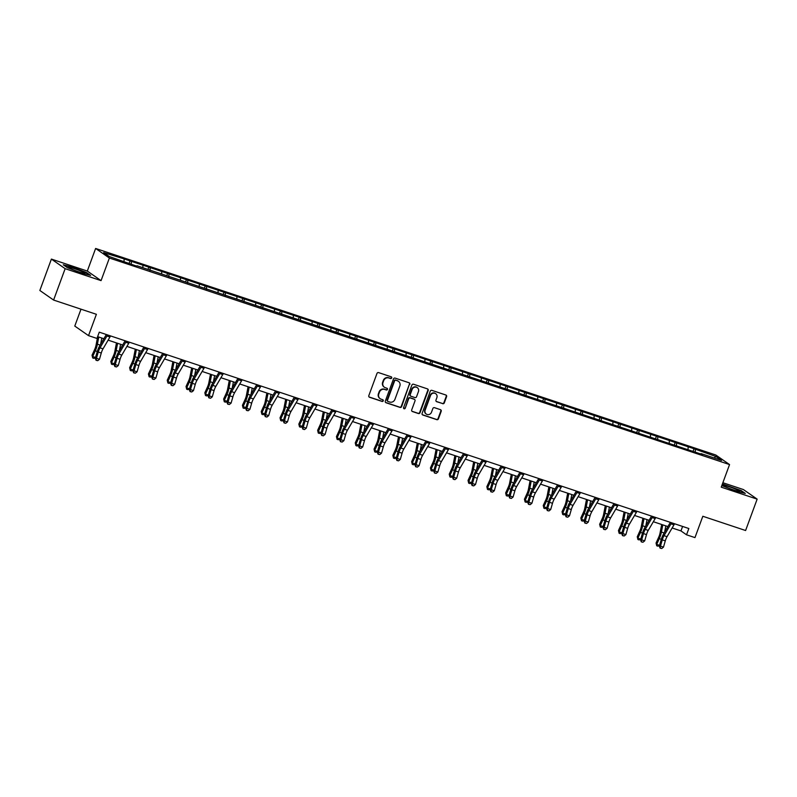<?xml version="1.0" encoding="UTF-8"?>
<svg xmlns="http://www.w3.org/2000/svg" width="797" height="797" viewBox="0 0 797 797"><rect width="100%" height="100%" fill="white"/><g stroke="black" fill="none" stroke-linecap="round" stroke-linejoin="round"><path stroke-width="1.2" d="M391.696 377.937A0.927 0.867 124.8 0 0 391.188 376.802L378.615 372.617A1.315 1.245 124.8 0 0 376.981 373.454L368.822 395.631A1.315 1.245 124.8 0 0 369.549 397.265L382.122 401.449A0.927 0.867 124.8 0 0 382.958 399.825A0.927 0.867 124.8 0 0 382.749 399.725L381.125 399.177A4.214 3.975 124.8 0 1 378.794 393.977L379.472 392.124A4.214 3.975 124.8 0 1 384.702 389.444L386.336 389.992A0.927 0.867 124.8 0 0 387.183 388.368A0.927 0.867 124.8 0 0 386.963 388.259L385.34 387.721A4.214 3.975 124.8 0 1 383.008 382.52L383.686 380.667A4.214 3.975 124.8 0 1 388.926 377.987L390.55 378.525A0.927 0.867 124.8 0 0 391.696 377.937M384.204 387.103A4.214 3.975 124.8 0 1 382.64 382.261L383.317 380.408A4.214 3.975 124.8 0 1 388.547 377.728L390.181 378.266A0.927 0.867 124.8 0 0 391.188 376.802M369.071 396.966A1.315 1.245 124.8 0 0 369.18 397.006L381.743 401.19A0.927 0.867 124.8 0 0 382.759 399.725M379.98 398.56A4.214 3.975 124.8 0 1 378.416 393.718L379.103 391.865A4.214 3.975 124.8 0 1 384.333 389.185L385.957 389.733A0.927 0.867 124.8 0 0 386.973 388.269M442.674 403.7A1.315 1.245 124.8 0 0 444.308 402.864L446.599 396.637A1.315 1.245 124.8 0 0 445.862 395.013L431.904 390.361A1.315 1.245 124.8 0 0 430.27 391.207L422.111 413.384A1.315 1.245 124.8 0 0 422.838 415.008L436.796 419.66A1.315 1.245 124.8 0 0 438.44 418.823L441.199 411.302A1.315 1.245 124.8 0 0 440.472 409.678L434.495 407.685A1.315 1.245 124.8 0 0 432.861 408.522L431.486 412.248A3.527 3.318 124.8 0 1 426.315 414.091A3.527 3.318 124.8 0 1 425.16 410.146L430.529 395.541A3.527 3.318 124.8 0 1 435.71 393.698A3.527 3.318 124.8 0 1 436.866 397.653L435.969 400.084A1.315 1.245 124.8 0 0 436.696 401.708L442.295 403.441A1.315 1.245 124.8 0 0 443.939 402.605L446.22 396.378A1.315 1.245 124.8 0 0 445.971 395.053M65.145 268.669L101.06 280.624L87.311 271.06L51.397 259.095L65.145 268.669L53.598 300.051L96.387 314.297L88.527 335.637L96.965 338.446L99.276 332.17L688.837 528.521L686.536 534.797L694.964 537.606L702.824 516.267L745.603 530.513L757.15 499.131L743.402 489.557L722.869 482.723M101.06 280.624L109.378 258.029L729.554 464.571L721.235 487.166L757.15 499.131M409.807 384.383A1.315 1.245 124.8 0 0 409.08 382.759L395.113 378.117A1.315 1.245 124.8 0 0 393.479 378.954L385.32 401.13A1.315 1.245 124.8 0 0 386.047 402.754L400.004 407.406A1.315 1.245 124.8 0 0 401.648 406.57L409.439 384.124A1.315 1.245 124.8 0 0 409.18 382.799M413.513 384.234L427.471 388.886A1.315 1.245 124.8 0 1 428.198 390.51L420.039 412.697A1.315 1.245 124.8 0 1 418.405 413.533L412.428 411.541A1.315 1.245 124.8 0 1 411.7 409.917L415.008 400.921A1.315 1.245 124.8 0 0 414.281 399.297L410.316 397.972A1.315 1.245 124.8 0 0 408.682 398.809L405.235 408.174A0.927 0.867 124.8 0 1 403.88 408.662A0.927 0.867 124.8 0 1 403.581 407.626L411.88 385.081A1.315 1.245 124.8 0 1 413.513 384.234M53.598 300.051L39.85 290.477L51.397 259.095M109.378 258.029L95.62 248.465L715.796 455.007L729.554 464.571M693.201 450.992L694.028 448.731L122.788 258.487L103.65 252.609L109.299 256.534L136.695 266.148M694.028 448.731L715.875 456.502L721.524 460.427L701.031 453.603L702.386 454.549L137.024 265.77M688.03 449.279L688.16 447.266M676.434 445.902L676.583 443.411M669.231 443.012L669.35 441M657.635 439.645L657.784 437.154M650.432 436.756L650.551 434.744M638.835 433.379L638.985 430.888M631.632 430.49L631.752 428.477M620.036 427.122L620.186 424.632M612.833 424.233L612.953 422.221M601.237 420.856L601.386 418.365M594.034 417.967L594.154 415.964M582.438 414.599L582.587 412.109M575.235 411.71L575.354 409.698M563.638 408.333L563.778 405.842M556.436 405.444L556.555 403.441M544.829 402.077L544.979 399.586M537.626 399.187L537.756 397.175M526.03 395.81L526.179 393.32M518.827 392.921L518.947 390.919M507.231 389.554L507.38 387.063M500.028 386.665L500.147 384.652M488.431 383.287L488.581 380.797M481.229 380.398L481.348 378.396M469.632 377.031L469.782 374.54M462.429 374.142L462.549 372.129M450.833 370.774L450.982 368.274M443.63 367.875L443.75 365.873M432.034 364.508L432.183 362.017M424.831 361.619L424.95 359.606M413.235 358.252L413.374 355.751M406.032 355.352L406.151 353.35M394.425 351.985L394.575 349.494M387.222 349.096L387.342 347.084M375.626 345.729L375.776 343.228M368.423 342.83L368.543 340.827M356.827 339.462L356.976 336.972M349.624 336.573L349.744 334.561M338.028 333.206L338.177 330.705M330.825 330.307L330.944 328.304M319.228 326.939L319.378 324.449M312.025 324.05L312.145 322.038M300.429 320.683L300.579 318.182M293.226 317.784L293.346 315.781M281.63 314.416L281.779 311.926M274.427 311.527L274.547 309.515M262.831 308.16L262.97 305.669M255.628 305.271L255.747 303.258M244.021 301.894L244.171 299.403M236.819 299.005L236.938 296.992M225.222 295.637L225.372 293.147M218.019 292.748L218.139 290.736M206.423 289.371L206.572 286.88M199.22 286.482L199.34 284.469M187.624 283.114L187.773 280.624M180.421 280.225L180.54 278.213M168.825 276.848L168.974 274.357M161.622 273.959L161.741 271.946M150.025 270.591L150.175 268.101M142.822 267.702L142.942 265.69M131.226 264.325L131.375 261.834M124.023 261.436L124.143 259.423M80.995 309.176L74.779 326.073L88.527 335.637M87.311 271.06L95.62 248.465M672.14 527.983L680.957 530.912L686.536 534.797M97.632 336.643L103.879 338.725M108.123 340.14L122.678 344.981M126.922 346.396L141.477 351.248M145.721 352.663L160.277 357.504M164.521 358.919L179.076 363.771M183.32 365.185L197.875 370.027M202.129 371.442L216.674 376.294M220.928 377.708L235.474 382.55M239.728 383.965L254.283 388.816M258.527 390.231L273.082 395.073M277.326 396.488L291.881 401.339M296.125 402.754L310.681 407.596M314.925 409.01L329.48 413.862M333.724 415.277L348.279 420.119M352.533 421.533L367.078 426.385M371.332 427.8L385.878 432.641M390.132 434.056L404.687 438.908M408.931 440.323L423.486 445.164M427.73 446.579L442.285 451.431M446.529 452.845L461.084 457.687M465.328 459.102L479.884 463.954M484.128 465.368L498.683 470.21M502.937 471.625L517.482 476.476M521.736 477.891L536.281 482.733M540.535 484.148L555.091 488.999M559.335 490.414L573.89 495.256M578.134 496.67L592.689 501.522M596.933 502.937L611.488 507.779M615.732 509.193L630.288 514.045M634.532 515.46L649.087 520.302M653.341 521.716L667.886 526.558M714.152 457.976L715.875 456.502M695.233 452.168L695.382 449.677M682.601 526.438L680.957 530.912M129.184 263.159L130.011 260.888M147.983 269.416L148.82 267.154M166.782 275.682L167.619 273.411M185.581 281.939L186.418 279.677M204.381 288.205L205.218 285.934M223.18 294.462L224.017 292.2M241.989 300.728L242.816 298.457M260.788 306.984L261.615 304.723M279.588 313.251L280.414 310.979M298.387 319.507L299.224 317.246M317.186 325.764L318.023 323.502M335.985 332.03L336.822 329.769M354.785 338.287L355.621 336.025M373.584 344.553L374.421 342.292M392.393 350.81L393.22 348.548M411.192 357.076L412.019 354.814M429.991 363.332L430.818 361.071M448.791 369.599L449.628 367.337M467.59 375.855L468.427 373.594M486.389 382.122L487.226 379.86M505.188 388.378L506.025 386.117M523.988 394.645L524.824 392.383M542.797 400.901L543.624 398.639M561.596 407.167L562.423 404.906M580.395 413.424L581.222 411.162M599.195 419.69L600.031 417.419M617.994 425.947L618.831 423.685M636.793 432.213L637.63 429.942M655.592 438.47L656.429 436.208M674.392 444.736L675.228 442.465M81.095 272.982L90.649 275.413L86.514 272.534L72.806 267.224L63.252 264.783L67.396 267.672L81.095 272.982M721.833 485.552L735.741 491.002L745.295 493.433L741.15 490.553L722.421 483.958M385.579 402.455A1.315 1.245 124.8 0 0 385.678 402.495L399.636 407.147A1.315 1.245 124.8 0 0 401.27 406.311L409.439 384.124M395.78 380.269A0.927 0.867 124.8 0 0 394.635 380.856L387.472 400.323A0.927 0.867 124.8 0 0 387.99 401.469L389.703 402.037A4.214 3.975 124.8 0 0 394.933 399.357L399.835 386.047A4.214 3.975 124.8 0 0 397.504 380.846L395.412 380.01A0.927 0.867 124.8 0 0 394.266 380.597L394.635 380.856M387.611 401.2A0.927 0.867 124.8 0 1 387.103 400.064L394.266 380.597M398.271 381.195A4.214 3.975 124.8 0 0 397.125 380.587L397.504 380.846M395.412 380.01L397.125 380.587M411.959 411.242A1.315 1.245 124.8 0 0 412.059 411.282L418.036 413.274A1.315 1.245 124.8 0 0 419.67 412.438L427.83 390.251A1.315 1.245 124.8 0 0 427.571 388.926M414.38 399.337A1.315 1.245 124.8 0 0 413.912 399.038L409.947 397.713A1.315 1.245 124.8 0 0 408.313 398.55L405.235 408.174M403.71 408.502A0.927 0.867 124.8 0 0 404.866 407.915M418.445 391.586A3.527 3.318 124.8 0 0 417.289 387.641A3.527 3.318 124.8 0 0 412.119 389.484L410.226 394.625A1.315 1.245 124.8 0 0 410.953 396.248L414.918 397.573A1.315 1.245 124.8 0 0 416.552 396.727L418.445 391.586M417.1 387.511A3.527 3.318 124.8 0 0 411.74 389.225L412.119 389.484M410.475 395.95A1.315 1.245 124.8 0 1 409.847 394.366L411.74 389.225M436.218 401.409A1.315 1.245 124.8 0 0 436.328 401.449L442.295 403.441M435.521 393.579A3.527 3.318 124.8 0 0 430.161 395.282L430.529 395.541M426.126 413.962A3.527 3.318 124.8 0 1 424.791 409.887L430.161 395.282M422.37 414.709A1.315 1.245 124.8 0 0 422.47 414.749L436.427 419.401A1.315 1.245 124.8 0 0 438.061 418.564L440.831 411.043A1.315 1.245 124.8 0 0 440.572 409.718M97.672 336.663L96.058 345.081A6.715 2.182 108.4 0 1 94.644 349.504L92.034 355.203L92.681 356.528L95.291 350.829A10.072 3.268 -71.6 0 0 97.413 344.194L98.788 337.031M95.51 357.614L93.907 358.351L92.701 357.953L92.034 355.203M92.701 357.953L92.681 356.528L95.55 357.484M100.601 344.304L101.807 338.038M110.514 335.916A4.702 1.524 108.4 0 1 109.956 337.011L103.022 348.837A6.715 2.182 -71.6 0 0 101.279 353.021L99.476 359.288L96.467 358.281L96.078 360.304L97.742 360.672L96.537 360.274M107.505 334.909A4.702 1.524 108.4 0 1 106.947 336.005L100.014 347.831A6.715 2.182 -71.6 0 0 98.26 352.025L96.467 358.281L95.301 358.351L97.104 352.085A10.072 3.268 108.4 0 1 99.725 345.798L106.34 334.521M95.301 358.351L96.078 360.304M97.742 360.672L99.476 359.288M84.851 273.451A8.727 0.787 20.2 0 0 84.91 273.441A8.727 0.787 20.2 0 0 78.544 270.153A8.727 0.787 20.2 0 0 68.871 267.254A8.727 0.787 20.2 0 0 68.721 267.493A8.727 0.787 20.2 0 0 76.452 271.04A8.727 0.787 20.2 0 0 84.851 273.451M63.999 265.311L72.846 267.563L86.126 272.713L89.643 275.154M729.086 486.688A8.727 0.787 20.2 0 0 723.367 485.512A8.727 0.787 20.2 0 0 733.917 490.055A8.727 0.787 20.2 0 0 739.556 491.47A8.727 0.787 20.2 0 0 729.086 486.688M722.301 484.267L740.762 490.733L744.288 493.184M116.472 342.919L114.858 351.338A6.715 2.182 108.4 0 1 113.443 355.761L110.833 361.459L111.48 362.794L114.091 357.086A10.072 3.268 -71.6 0 0 116.213 350.451L117.597 343.298M114.31 363.88L112.706 364.608L111.5 364.209L110.833 361.459M111.5 364.209L111.48 362.794L114.35 363.751M119.401 350.57L120.606 344.294M135.281 349.186L133.657 357.604A6.715 2.182 108.4 0 1 132.242 362.027L129.632 367.726L130.28 369.051L132.89 363.352A10.072 3.268 -71.6 0 0 135.022 356.717L136.397 349.554M133.119 370.137L131.505 370.874L130.3 370.475L129.632 367.726M130.3 370.475L130.28 369.051L133.149 370.007M138.2 356.827L139.405 350.56M129.313 342.172A4.702 1.524 108.4 0 1 128.755 343.278L121.821 355.093A6.715 2.182 -71.6 0 0 120.078 359.288L118.275 365.554L115.266 364.548L114.878 366.56L116.551 366.939L115.346 366.53M126.305 341.176A4.702 1.524 108.4 0 1 125.747 342.272L118.813 354.087A6.715 2.182 -71.6 0 0 117.059 358.281L115.266 364.548L114.101 364.618L115.904 358.351A10.072 3.268 108.4 0 1 118.524 352.065L125.139 340.787M114.101 364.618L114.878 366.56M116.551 366.939L118.275 365.554M148.112 348.438A4.702 1.524 108.4 0 1 147.555 349.534L140.631 361.36A6.715 2.182 -71.6 0 0 138.877 365.544L137.074 371.81L134.065 370.804L133.677 372.827L135.351 373.195L134.145 372.797M145.104 347.432A4.702 1.524 108.4 0 1 144.546 348.528L137.612 360.354A6.715 2.182 -71.6 0 0 135.859 364.548L134.065 370.804L132.9 370.874L134.703 364.608A10.072 3.268 108.4 0 1 137.323 358.321L143.938 347.044M132.9 370.874L133.677 372.827M135.351 373.195L137.074 371.81M154.08 355.442L152.456 363.86A6.715 2.182 108.4 0 1 151.041 368.284L148.431 373.982L149.089 375.317L151.689 369.609A10.072 3.268 -71.6 0 0 153.821 362.974L155.196 355.821M151.918 376.403L150.304 377.13L149.099 376.732L148.431 373.982M149.099 376.732L149.089 375.317L151.948 376.274M156.999 363.093L158.204 356.817M172.879 361.708L171.255 370.127A6.715 2.182 108.4 0 1 169.841 374.55L167.24 380.249L167.888 381.574L170.488 375.875A10.072 3.268 -71.6 0 0 172.62 369.24L173.995 362.077M170.717 382.66L169.103 383.397L167.898 382.998L167.24 380.249M167.898 382.998L167.888 381.574L170.757 382.53M175.798 369.35L177.004 363.083M191.679 367.965L190.065 376.383A6.715 2.182 108.4 0 1 188.64 380.807L186.04 386.505L186.687 387.84L189.287 382.132A10.072 3.268 -71.6 0 0 191.419 375.497L192.794 368.344M189.517 388.926L187.903 389.653L186.697 389.255L186.04 386.505M186.697 389.255L186.687 387.84L189.556 388.797M194.607 375.616L195.813 369.34M166.922 354.695A4.702 1.524 108.4 0 1 166.354 355.801L159.43 367.616A6.715 2.182 -71.6 0 0 157.676 371.81L155.883 378.077L152.865 377.071L152.476 379.083L154.15 379.462L152.944 379.053M163.903 353.689A4.702 1.524 108.4 0 1 163.345 354.795L156.411 366.61A6.715 2.182 -71.6 0 0 154.668 370.804L152.865 377.071L151.699 377.14L153.502 370.874A10.072 3.268 108.4 0 1 156.122 364.588L162.737 353.31M151.699 377.14L152.476 379.083M154.15 379.462L155.883 378.077M185.721 360.961A4.702 1.524 108.4 0 1 185.153 362.057L178.229 373.883A6.715 2.182 -71.6 0 0 176.476 378.067L174.682 384.333L171.664 383.327L171.275 385.34L172.949 385.718L171.744 385.32M182.702 359.955A4.702 1.524 108.4 0 1 182.144 361.051L175.21 372.876A6.715 2.182 -71.6 0 0 173.467 377.071L171.664 383.327L170.508 383.397L172.301 377.13A10.072 3.268 108.4 0 1 174.932 370.844L181.537 359.567M170.508 383.397L171.275 385.34M172.949 385.718L174.682 384.333M204.52 367.218A4.702 1.524 108.4 0 1 203.962 368.314L197.028 380.139A6.715 2.182 -71.6 0 0 195.275 384.333L193.482 390.6L190.463 389.594L190.075 391.606L191.748 391.985L190.543 391.576M201.502 366.212A4.702 1.524 108.4 0 1 200.944 367.317L194.02 379.133A6.715 2.182 -71.6 0 0 192.266 383.327L190.463 389.594L189.307 389.663L191.101 383.397A10.072 3.268 108.4 0 1 193.731 377.111L200.336 365.833M189.307 389.663L190.075 391.606M191.748 391.985L193.482 390.6M210.478 374.231L208.864 382.65A6.715 2.182 108.4 0 1 207.439 387.063L204.839 392.772L205.487 394.097L208.087 388.398A10.072 3.268 -71.6 0 0 210.219 381.763L211.594 374.6M208.316 395.182L206.712 395.92L205.506 395.521L204.839 392.772M205.506 395.521L205.487 394.097L208.356 395.053M213.407 381.873L214.612 375.606M223.319 373.484A4.702 1.524 108.4 0 1 222.761 374.58L215.828 386.406A6.715 2.182 -71.6 0 0 214.074 390.59L212.281 396.856L209.272 395.85L208.884 397.862L210.547 398.241L209.342 397.842M220.301 372.478A4.702 1.524 108.4 0 1 219.743 373.574L212.819 385.399A6.715 2.182 -71.6 0 0 211.066 389.594L209.272 395.85L208.107 395.92L209.9 389.653A10.072 3.268 108.4 0 1 212.53 383.367L219.145 372.089M208.107 395.92L208.884 397.862M210.547 398.241L212.281 396.856M229.277 380.488L227.663 388.906A6.715 2.182 108.4 0 1 226.238 393.329L223.638 399.028L224.286 400.363L226.896 394.654A10.072 3.268 -71.6 0 0 229.018 388.019L230.393 380.856M227.115 401.449L225.511 402.176L224.306 401.778L223.638 399.028M224.306 401.778L224.286 400.363L227.155 401.309M232.206 388.139L233.411 381.863M242.119 379.741A4.702 1.524 108.4 0 1 241.561 380.836L234.627 392.662A6.715 2.182 -71.6 0 0 232.883 396.856L231.08 403.123L228.072 402.116L227.683 404.129L229.347 404.507L228.141 404.099M239.11 378.734A4.702 1.524 108.4 0 1 238.542 379.84L231.618 391.656A6.715 2.182 -71.6 0 0 229.865 395.85L228.072 402.116L226.906 402.186L228.699 395.92A10.072 3.268 108.4 0 1 231.329 389.633L237.944 378.346M226.906 402.186L227.683 404.129M229.347 404.507L231.08 403.123M248.076 386.754L246.462 395.173A6.715 2.182 108.4 0 1 245.048 399.586L242.437 405.294L243.085 406.619L245.695 400.921A10.072 3.268 -71.6 0 0 247.817 394.286L249.192 387.123M245.914 407.705L244.31 408.443L243.105 408.044L242.437 405.294M243.105 408.044L243.085 406.619L245.954 407.576M251.005 394.395L252.211 388.129M260.918 386.007A4.702 1.524 108.4 0 1 260.36 387.103L253.426 398.928A6.715 2.182 -71.6 0 0 251.683 403.113L249.879 409.379L246.871 408.373L246.482 410.385L248.146 410.764L246.95 410.365M257.909 385.001A4.702 1.524 108.4 0 1 257.351 386.097L250.417 397.922A6.715 2.182 -71.6 0 0 248.664 402.116L246.871 408.373L245.705 408.443L247.508 402.176A10.072 3.268 108.4 0 1 250.128 395.89L256.744 384.612M245.705 408.443L246.482 410.385M248.146 410.764L249.879 409.379M266.875 393.011L265.262 401.429A6.715 2.182 108.4 0 1 263.847 405.852L261.237 411.551L261.884 412.886L264.494 407.177A10.072 3.268 -71.6 0 0 266.616 400.542L268.001 393.379M264.714 413.972L263.11 414.699L261.904 414.301L261.237 411.551M261.904 414.301L261.884 412.886L264.753 413.832M269.804 400.662L271.01 394.385M279.717 392.263A4.702 1.524 108.4 0 1 279.159 393.359L272.225 405.185A6.715 2.182 -71.6 0 0 270.482 409.379L268.679 415.635L265.67 414.639L265.281 416.652L266.955 417.03L265.75 416.622M276.708 391.257A4.702 1.524 108.4 0 1 276.151 392.363L269.217 404.179A6.715 2.182 -71.6 0 0 267.463 408.373L265.67 414.639L264.504 414.709L266.308 408.443A10.072 3.268 108.4 0 1 268.928 402.156L275.543 390.869M264.504 414.709L265.281 416.652M266.955 417.03L268.679 415.635M285.685 399.277L284.061 407.695A6.715 2.182 108.4 0 1 282.646 412.109L280.036 417.817L280.683 419.142L283.294 413.444A10.072 3.268 -71.6 0 0 285.426 406.809L286.8 399.646M283.523 420.228L281.909 420.965L280.703 420.567L280.036 417.817M280.703 420.567L280.683 419.142L283.553 420.099M288.604 406.918L289.809 400.652M298.516 398.53A4.702 1.524 108.4 0 1 297.958 399.626L291.035 411.441A6.715 2.182 -71.6 0 0 289.281 415.635L287.478 421.902L284.469 420.896L284.081 422.908L285.754 423.287L284.549 422.888M295.508 397.524A4.702 1.524 108.4 0 1 294.95 398.62L288.016 410.445A6.715 2.182 -71.6 0 0 286.262 414.639L284.469 420.896L283.304 420.965L285.107 414.699A10.072 3.268 108.4 0 1 287.727 408.413L294.342 397.135M283.304 420.965L284.081 422.908M285.754 423.287L287.478 421.902M304.484 405.534L302.86 413.952A6.715 2.182 108.4 0 1 301.445 418.375L298.835 424.074L299.493 425.409L302.093 419.7A10.072 3.268 -71.6 0 0 304.225 413.065L305.6 405.902M302.322 426.495L300.708 427.222L299.503 426.823L298.835 424.074M299.503 426.823L299.493 425.409L302.352 426.355M307.403 413.185L308.608 406.908M317.326 404.786A4.702 1.524 108.4 0 1 316.758 405.882L309.834 417.708A6.715 2.182 -71.6 0 0 308.08 421.902L306.287 428.158L303.268 427.162L302.88 429.175L304.554 429.543L303.348 429.145M314.307 403.78A4.702 1.524 108.4 0 1 313.749 404.886L306.815 416.701A6.715 2.182 -71.6 0 0 305.072 420.896L303.268 427.162L302.103 427.222L303.906 420.965A10.072 3.268 108.4 0 1 306.526 414.679L313.141 403.392M302.103 427.222L302.88 429.175M304.554 429.543L306.287 428.158M323.283 411.8L321.659 420.208A6.715 2.182 108.4 0 1 320.245 424.632L317.644 430.34L318.292 431.665L320.892 425.967A10.072 3.268 -71.6 0 0 323.024 419.332L324.399 412.169M321.121 432.751L319.507 433.488L318.302 433.08L317.644 430.34M318.302 433.08L318.292 431.665L321.161 432.622M326.202 419.441L327.408 413.175M336.125 411.053A4.702 1.524 108.4 0 1 335.557 412.149L328.633 423.964A6.715 2.182 -71.6 0 0 326.88 428.158L325.086 434.425L322.068 433.419L321.679 435.431L323.353 435.81L322.147 435.411M333.106 410.047A4.702 1.524 108.4 0 1 332.548 411.142L325.614 422.968A6.715 2.182 -71.6 0 0 323.871 427.152L322.068 433.419L320.912 433.488L322.705 427.222A10.072 3.268 108.4 0 1 325.335 420.936L331.941 409.658M320.912 433.488L321.679 435.431M323.353 435.81L325.086 434.425M342.082 418.056L340.468 426.475A6.715 2.182 108.4 0 1 339.044 430.898L336.444 436.597L337.091 437.932L339.691 432.223A10.072 3.268 -71.6 0 0 341.823 425.588L343.198 418.425M339.921 439.017L338.307 439.745L337.101 439.346L336.444 436.597M337.101 439.346L337.091 437.932L339.96 438.878M345.011 425.708L346.217 419.431M354.924 417.309A4.702 1.524 108.4 0 1 354.366 418.405L347.432 430.231A6.715 2.182 -71.6 0 0 345.679 434.425L343.886 440.681L340.867 439.685L340.478 441.697L342.152 442.066L340.947 441.668M351.905 416.303A4.702 1.524 108.4 0 1 351.347 417.409L344.424 429.224A6.715 2.182 -71.6 0 0 342.67 433.419L340.867 439.685L339.711 439.745L341.505 433.488A10.072 3.268 108.4 0 1 344.135 427.202L350.74 415.914M339.711 439.745L340.478 441.697M342.152 442.066L343.886 440.681M360.882 424.323L359.268 432.731A6.715 2.182 108.4 0 1 357.843 437.154L355.243 442.863L355.89 444.188L358.491 438.489A10.072 3.268 -71.6 0 0 360.623 431.854L361.997 424.691M358.72 445.274L357.116 446.011L355.91 445.603L355.243 442.863M355.91 445.603L355.89 444.188L358.76 445.144M363.811 431.964L365.016 425.698M373.723 423.576A4.702 1.524 108.4 0 1 373.165 424.671L366.231 436.487A6.715 2.182 -71.6 0 0 364.478 440.681L362.685 446.948L359.676 445.941L359.288 447.954L360.951 448.332L359.746 447.934M370.715 422.569A4.702 1.524 108.4 0 1 370.147 423.665L363.223 435.491A6.715 2.182 -71.6 0 0 361.469 439.675L359.676 445.941L358.511 446.011L360.304 439.745A10.072 3.268 108.4 0 1 362.934 433.458L369.549 422.181M358.511 446.011L359.288 447.954M360.951 448.332L362.685 446.948M379.681 430.579L378.067 438.998A6.715 2.182 108.4 0 1 376.642 443.421L374.042 449.119L374.69 450.444L377.3 444.746A10.072 3.268 -71.6 0 0 379.422 438.111L380.797 430.948M377.519 451.54L375.915 452.268L374.71 451.869L374.042 449.119M374.71 451.869L374.69 450.444L377.559 451.401M382.61 438.23L383.815 431.954M392.522 429.832A4.702 1.524 108.4 0 1 391.965 430.928L385.031 442.753A6.715 2.182 -71.6 0 0 383.287 446.948L381.484 453.204L378.475 452.208L378.087 454.22L379.751 454.589L378.545 454.19M389.514 428.826A4.702 1.524 108.4 0 1 388.946 429.932L382.022 441.747A6.715 2.182 -71.6 0 0 380.269 445.941L378.475 452.208L377.31 452.268L379.103 446.011A10.072 3.268 108.4 0 1 381.733 439.725L388.348 428.437M377.31 452.268L378.087 454.22M379.751 454.589L381.484 453.204M398.48 436.836L396.866 445.254A6.715 2.182 108.4 0 1 395.451 449.677L392.841 455.386L393.489 456.711L396.099 451.012A10.072 3.268 -71.6 0 0 398.221 444.377L399.596 437.214M396.318 457.797L394.714 458.534L393.509 458.126L392.841 455.386M393.509 458.126L393.489 456.711L396.358 457.667M401.409 444.487L402.615 438.22M411.322 436.098A4.702 1.524 108.4 0 1 410.764 437.194L403.83 449.01A6.715 2.182 -71.6 0 0 402.087 453.204L400.283 459.47L397.275 458.464L396.886 460.477L398.55 460.855L397.354 460.457M408.313 435.092A4.702 1.524 108.4 0 1 407.755 436.188L400.821 448.014A6.715 2.182 -71.6 0 0 399.068 452.198L397.275 458.464L396.109 458.534L397.912 452.268A10.072 3.268 108.4 0 1 400.532 445.981L407.147 434.704M396.109 458.534L396.886 460.477M398.55 460.855L400.283 459.47M417.279 443.102L415.665 451.52A6.715 2.182 108.4 0 1 414.251 455.944L411.641 461.642L412.288 462.967L414.898 457.269A10.072 3.268 -71.6 0 0 417.02 450.634L418.405 443.471M415.117 464.063L413.513 464.79L412.308 464.392L411.641 461.642M412.308 464.392L412.288 462.967L415.157 463.924M420.208 450.753L421.414 444.477M430.121 442.355A4.702 1.524 108.4 0 1 429.563 443.451L422.629 455.276A6.715 2.182 -71.6 0 0 420.886 459.47L419.083 465.727L416.074 464.731L415.685 466.743L417.359 467.112L416.154 466.713M427.112 441.349A4.702 1.524 108.4 0 1 426.554 442.455L419.62 454.27A6.715 2.182 -71.6 0 0 417.867 458.464L416.074 464.731L414.908 464.79L416.711 458.534A10.072 3.268 108.4 0 1 419.332 452.238L425.947 440.96M414.908 464.79L415.685 466.743M417.359 467.112L419.083 465.727M436.089 449.359L434.465 457.777A6.715 2.182 108.4 0 1 433.05 462.2L430.44 467.909L431.087 469.234L433.698 463.535A10.072 3.268 -71.6 0 0 435.829 456.9L437.204 449.737M433.927 470.32L432.313 471.057L431.107 470.648L430.44 467.909M431.107 470.648L431.087 469.234L433.957 470.19M439.008 457.01L440.213 450.743M448.92 448.611A4.702 1.524 108.4 0 1 448.362 449.717L441.438 461.533A6.715 2.182 -71.6 0 0 439.685 465.727L437.882 471.993L434.873 470.987L434.485 473L436.158 473.378L434.953 472.98M445.912 447.615A4.702 1.524 108.4 0 1 445.354 448.711L438.42 460.536A6.715 2.182 -71.6 0 0 436.666 464.721L434.873 470.987L433.707 471.057L435.511 464.79A10.072 3.268 108.4 0 1 438.131 458.504L444.746 447.227M433.707 471.057L434.485 473M436.158 473.378L437.882 471.993M454.888 455.625L453.264 464.043A6.715 2.182 108.4 0 1 451.849 468.467L449.239 474.165L449.897 475.49L452.497 469.792A10.072 3.268 -71.6 0 0 454.629 463.157L456.004 455.994M452.726 476.586L451.112 477.313L449.906 476.915L449.239 474.165M449.906 476.915L449.897 475.49L452.756 476.447M457.807 463.276L459.012 457M467.729 454.878A4.702 1.524 108.4 0 1 467.162 455.974L460.238 467.799A6.715 2.182 -71.6 0 0 458.484 471.993L456.691 478.25L453.672 477.254L453.284 479.266L454.957 479.635L453.752 479.236M464.711 453.872A4.702 1.524 108.4 0 1 464.153 454.977L457.219 466.793A6.715 2.182 -71.6 0 0 455.476 470.987L453.672 477.254L452.507 477.313L454.31 471.057A10.072 3.268 108.4 0 1 456.93 464.761L463.545 453.483M452.507 477.313L453.284 479.266M454.957 479.635L456.691 478.25M473.687 461.881L472.063 470.3A6.715 2.182 108.4 0 1 470.648 474.723L468.048 480.432L468.696 481.757L471.296 476.058A10.072 3.268 -71.6 0 0 473.428 469.423L474.803 462.26M471.525 482.843L469.911 483.58L468.706 483.171L468.048 480.432M468.706 483.171L468.696 481.757L471.565 482.713M476.606 469.533L477.811 463.256M486.529 461.134A4.702 1.524 108.4 0 1 485.971 462.24L479.037 474.056A6.715 2.182 -71.6 0 0 477.283 478.25L475.49 484.516L472.472 483.51L472.083 485.522L473.757 485.901L472.551 485.503M483.51 460.138A4.702 1.524 108.4 0 1 482.952 461.234L476.018 473.059A6.715 2.182 -71.6 0 0 474.275 477.244L472.472 483.51L471.316 483.58L473.109 477.313A10.072 3.268 108.4 0 1 475.739 471.027L482.344 459.749M471.316 483.58L472.083 485.522M473.757 485.901L475.49 484.516M492.486 468.148L490.872 476.566A6.715 2.182 108.4 0 1 489.448 480.99L486.847 486.688L487.495 488.013L490.095 482.315A10.072 3.268 -71.6 0 0 492.227 475.679L493.602 468.516M490.324 489.099L488.71 489.836L487.515 489.438L486.847 486.688M487.515 489.438L487.495 488.013L490.364 488.969M495.415 475.799L496.621 469.523M505.328 467.401A4.702 1.524 108.4 0 1 504.77 468.497L497.836 480.322A6.715 2.182 -71.6 0 0 496.083 484.516L494.289 490.773L491.271 489.776L490.882 491.789L492.556 492.157L491.35 491.759M502.309 466.394A4.702 1.524 108.4 0 1 501.751 467.5L494.827 479.316A6.715 2.182 -71.6 0 0 493.074 483.51L491.271 489.776L490.115 489.836L491.908 483.58A10.072 3.268 108.4 0 1 494.538 477.283L501.144 466.006M490.115 489.836L490.882 491.789M492.556 492.157L494.289 490.773M511.285 474.404L509.672 482.823A6.715 2.182 108.4 0 1 508.247 487.246L505.647 492.954L506.294 494.279L508.894 488.581A10.072 3.268 -71.6 0 0 511.026 481.946L512.401 474.783M509.124 495.365L507.52 496.103L506.314 495.694L505.647 492.954M506.314 495.694L506.294 494.279L509.163 495.236M514.214 482.055L515.42 475.779M524.127 473.657A4.702 1.524 108.4 0 1 523.569 474.763L516.635 486.578A6.715 2.182 -71.6 0 0 514.882 490.773L513.089 497.039L510.08 496.033L509.691 498.045L511.355 498.424L510.15 498.025M521.118 472.661A4.702 1.524 108.4 0 1 520.551 473.757L513.627 485.582A6.715 2.182 -71.6 0 0 511.873 489.766L510.08 496.033L508.914 496.103L510.708 489.836A10.072 3.268 108.4 0 1 513.338 483.55L519.953 472.272M508.914 496.103L509.691 498.045M511.355 498.424L513.089 497.039M530.085 480.671L528.471 489.089A6.715 2.182 108.4 0 1 527.046 493.512L524.446 499.211L525.093 500.536L527.704 494.837A10.072 3.268 -71.6 0 0 529.826 488.202L531.201 481.039M527.923 501.622L526.319 502.359L525.113 501.961L524.446 499.211M525.113 501.961L525.093 500.536L527.963 501.492M533.014 488.322L534.219 482.046M542.926 479.924A4.702 1.524 108.4 0 1 542.368 481.019L535.435 492.845A6.715 2.182 -71.6 0 0 533.691 497.039L531.888 503.296L528.879 502.299L528.491 504.312L530.154 504.68L528.949 504.282M539.918 478.917A4.702 1.524 108.4 0 1 539.35 480.013L532.426 491.839A6.715 2.182 -71.6 0 0 530.672 496.033L528.879 502.299L527.714 502.359L529.507 496.103A10.072 3.268 108.4 0 1 532.137 489.806L538.752 478.529M527.714 502.359L528.491 504.312M530.154 504.68L531.888 503.296M548.884 486.927L547.27 495.345A6.715 2.182 108.4 0 1 545.855 499.769L543.245 505.477L543.893 506.802L546.503 501.094A10.072 3.268 -71.6 0 0 548.625 494.469L550.01 487.306M546.722 507.888L545.118 508.625L543.913 508.217L543.245 505.477M543.913 508.217L543.893 506.802L546.762 507.759M551.813 494.578L553.018 488.302M561.726 486.18A4.702 1.524 108.4 0 1 561.168 487.286L554.234 499.101A6.715 2.182 -71.6 0 0 552.49 503.296L550.687 509.562L547.678 508.556L547.29 510.568L548.964 510.947L547.758 510.538M558.717 485.184A4.702 1.524 108.4 0 1 558.159 486.28L551.225 498.105A6.715 2.182 -71.6 0 0 549.472 502.289L547.678 508.556L546.513 508.625L548.316 502.359A10.072 3.268 108.4 0 1 550.936 496.073L557.551 484.795M546.513 508.625L547.29 510.568M548.964 510.947L550.687 509.562M567.683 493.194L566.069 501.612A6.715 2.182 108.4 0 1 564.655 506.035L562.044 511.734L562.692 513.059L565.302 507.36A10.072 3.268 -71.6 0 0 567.434 500.725L568.809 493.562M565.521 514.145L563.917 514.882L562.712 514.483L562.044 511.734M562.712 514.483L562.692 513.059L565.561 514.015M570.612 500.845L571.818 494.568M580.525 492.446A4.702 1.524 108.4 0 1 579.967 493.542L573.043 505.368A6.715 2.182 -71.6 0 0 571.29 509.562L569.486 515.818L566.478 514.822L566.089 516.835L567.763 517.203L566.557 516.805M577.516 491.44A4.702 1.524 108.4 0 1 576.958 492.536L570.024 504.362A6.715 2.182 -71.6 0 0 568.271 508.556L566.478 514.822L565.312 514.882L567.115 508.625A10.072 3.268 108.4 0 1 569.735 502.329L576.351 491.052M565.312 514.882L566.089 516.835M567.763 517.203L569.486 515.818M586.492 499.45L584.868 507.868A6.715 2.182 108.4 0 1 583.454 512.292L580.844 518L581.501 519.325L584.101 513.617A10.072 3.268 -71.6 0 0 586.233 506.992L587.608 499.829M584.331 520.411L582.717 521.148L581.511 520.74L580.844 518M581.511 520.74L581.501 519.325L584.36 520.282M589.411 507.101L590.617 500.825M599.324 498.703A4.702 1.524 108.4 0 1 598.766 499.809L591.842 511.624A6.715 2.182 -71.6 0 0 590.089 515.818L588.286 522.085L585.277 521.079L584.888 523.091L586.562 523.47L585.357 523.061M596.315 497.707A4.702 1.524 108.4 0 1 595.757 498.802L588.824 510.628A6.715 2.182 -71.6 0 0 587.08 514.812L585.277 521.079L584.111 521.148L585.915 514.882A10.072 3.268 108.4 0 1 588.535 508.596L595.15 497.318M584.111 521.148L584.888 523.091M586.562 523.47L588.286 522.085M605.292 505.716L603.668 514.135A6.715 2.182 108.4 0 1 602.253 518.558L599.643 524.257L600.3 525.582L602.901 519.883A10.072 3.268 -71.6 0 0 605.033 513.248L606.407 506.085M603.13 526.668L601.516 527.405L600.31 527.006L599.643 524.257M600.31 527.006L600.3 525.582L603.16 526.538M608.211 513.368L609.416 507.091M618.133 504.969A4.702 1.524 108.4 0 1 617.565 506.065L610.641 517.891A6.715 2.182 -71.6 0 0 608.888 522.075L607.095 528.341L604.076 527.345L603.688 529.357L605.361 529.726L604.156 529.328M615.115 503.963A4.702 1.524 108.4 0 1 614.557 505.059L607.623 516.884A6.715 2.182 -71.6 0 0 605.879 521.079L604.076 527.345L602.921 527.405L604.714 521.138A10.072 3.268 108.4 0 1 607.344 514.852L613.949 503.574M602.921 527.405L603.688 529.357M605.361 529.726L607.095 528.341M624.091 511.973L622.477 520.391A6.715 2.182 108.4 0 1 621.052 524.815L618.452 530.523L619.1 531.848L621.7 526.14A10.072 3.268 -71.6 0 0 623.832 519.514L625.207 512.351M621.929 532.934L620.315 533.671L619.11 533.263L618.452 530.523M619.11 533.263L619.1 531.848L621.969 532.804M627.01 519.624L628.215 513.348M636.933 511.226A4.702 1.524 108.4 0 1 636.375 512.332L629.441 524.147A6.715 2.182 -71.6 0 0 627.687 528.341L625.894 534.608L622.875 533.601L622.487 535.614L624.161 535.992L622.955 535.584M633.914 510.229A4.702 1.524 108.4 0 1 633.356 511.325L626.422 523.141A6.715 2.182 -71.6 0 0 624.679 527.335L622.875 533.601L621.72 533.671L623.513 527.405A10.072 3.268 108.4 0 1 626.143 521.118L632.748 509.841M621.72 533.671L622.487 535.614M624.161 535.992L625.894 534.608M642.89 518.239L641.276 526.658A6.715 2.182 108.4 0 1 639.852 531.081L637.251 536.779L637.899 538.105L640.499 532.406A10.072 3.268 -71.6 0 0 642.631 525.771L644.006 518.608M640.728 539.19L639.114 539.928L637.919 539.529L637.251 536.779M637.919 539.529L637.899 538.105L640.768 539.061M645.819 525.881L647.025 519.614M655.732 517.492A4.702 1.524 108.4 0 1 655.174 518.588L648.24 530.413A6.715 2.182 -71.6 0 0 646.487 534.598L644.693 540.864L641.675 539.858L641.296 541.88L642.96 542.249L641.754 541.85M652.713 516.486A4.702 1.524 108.4 0 1 652.155 517.582L645.231 529.407A6.715 2.182 -71.6 0 0 643.478 533.601L641.675 539.858L640.519 539.928L642.312 533.661A10.072 3.268 108.4 0 1 644.942 527.375L651.557 516.097M640.519 539.928L641.296 541.88M642.96 542.249L644.693 540.864M661.689 524.496L660.075 532.914A6.715 2.182 108.4 0 1 658.651 537.337L656.051 543.036L656.698 544.371L659.298 538.662A10.072 3.268 -71.6 0 0 661.43 532.037L662.805 524.874M659.527 545.457L657.923 546.184L656.718 545.786L656.051 543.036M656.718 545.786L656.698 544.371L659.567 545.327M664.618 532.147L665.824 525.871M674.531 523.749A4.702 1.524 108.4 0 1 673.973 524.854L667.039 536.67A6.715 2.182 -71.6 0 0 665.286 540.864L663.493 547.131L660.484 546.124L660.095 548.137L661.759 548.515L660.554 548.107M671.522 522.752A4.702 1.524 108.4 0 1 670.954 523.848L664.031 535.664A6.715 2.182 -71.6 0 0 662.277 539.858L660.484 546.124L659.318 546.194L661.111 539.928A10.072 3.268 108.4 0 1 663.742 533.641L670.357 522.364M659.318 546.194L660.095 548.137M661.759 548.515L663.493 547.131M95.291 350.829L97.274 351.487M97.413 344.194L100.133 345.101M103.022 348.837L100.014 347.831M101.279 353.021L98.26 352.025M109.956 337.011L106.947 336.005M114.091 357.086L116.083 357.753M116.213 350.451L118.932 351.357M132.89 363.352L134.882 364.01M135.022 356.717L137.742 357.624M121.821 355.093L118.813 354.087M120.078 359.288L117.059 358.281M128.755 343.278L125.747 342.272M140.631 361.36L137.612 360.354M138.877 365.544L135.859 364.548M147.555 349.534L144.546 348.528M151.689 369.609L153.682 370.276M153.821 362.974L156.541 363.88M170.488 375.875L172.481 376.533M172.62 369.24L175.34 370.147M189.287 382.132L191.28 382.799M191.419 375.497L194.139 376.403M159.43 367.616L156.411 366.61M157.676 371.81L154.668 370.804M166.354 355.801L163.345 354.795M178.229 373.883L175.21 372.876M176.476 378.067L173.467 377.071M185.153 362.057L182.144 361.051M197.028 380.139L194.02 379.133M195.275 384.333L192.266 383.327M203.962 368.314L200.944 367.317M208.087 388.398L210.079 389.056M210.219 381.763L212.938 382.67M215.828 386.406L212.819 385.399M214.074 390.59L211.066 389.594M222.761 374.58L219.743 373.574M226.896 394.654L228.878 395.322M229.018 388.019L231.738 388.926M234.627 392.662L231.618 391.656M232.883 396.856L229.865 395.85M241.561 380.836L238.542 379.84M245.695 400.921L247.678 401.578M247.817 394.286L250.537 395.192M253.426 398.928L250.417 397.922M251.683 403.113L248.664 402.116M260.36 387.103L257.351 386.097M264.494 407.177L266.487 407.845M266.616 400.542L269.336 401.449M272.225 405.185L269.217 404.179M270.482 409.379L267.463 408.373M279.159 393.359L276.151 392.363M283.294 413.444L285.286 414.101M285.426 406.809L288.145 407.715M291.035 411.441L288.016 410.445M289.281 415.635L286.262 414.639M297.958 399.626L294.95 398.62M302.093 419.7L304.085 420.368M304.225 413.065L306.945 413.972M309.834 417.708L306.815 416.701M308.08 421.902L305.072 420.896M316.758 405.882L313.749 404.886M320.892 425.967L322.885 426.624M323.024 419.332L325.744 420.238M328.633 423.964L325.614 422.968M326.88 428.158L323.871 427.152M335.557 412.149L332.548 411.142M339.691 432.223L341.684 432.891M341.823 425.588L344.543 426.495M347.432 430.231L344.424 429.224M345.679 434.425L342.67 433.419M354.366 418.405L351.347 417.409M358.491 438.489L360.483 439.147M360.623 431.854L363.342 432.761M366.231 436.487L363.223 435.491M364.478 440.681L361.469 439.675M373.165 424.671L370.147 423.665M377.3 444.746L379.282 445.413M379.422 438.111L382.142 439.017M385.031 442.753L382.022 441.747M383.287 446.948L380.269 445.941M391.965 430.928L388.946 429.932M396.099 451.012L398.082 451.67M398.221 444.377L400.941 445.284M403.83 449.01L400.821 448.014M402.087 453.204L399.068 452.198M410.764 437.194L407.755 436.188M414.898 457.269L416.891 457.936M417.02 450.634L419.74 451.54M422.629 455.276L419.62 454.27M420.886 459.47L417.867 458.464M429.563 443.451L426.554 442.455M433.698 463.535L435.69 464.193M435.829 456.9L438.549 457.807M441.438 461.533L438.42 460.536M439.685 465.727L436.666 464.721M448.362 449.717L445.354 448.711M452.497 469.792L454.489 470.459M454.629 463.157L457.348 464.063M460.238 467.799L457.219 466.793M458.484 471.993L455.476 470.987M467.162 455.974L464.153 454.977M471.296 476.058L473.288 476.716M473.428 469.423L476.148 470.33M479.037 474.056L476.018 473.059M477.283 478.25L474.275 477.244M485.971 462.24L482.952 461.234M490.095 482.315L492.088 482.982M492.227 475.679L494.947 476.586M497.836 480.322L494.827 479.316M496.083 484.516L493.074 483.51M504.77 468.497L501.751 467.5M508.894 488.581L510.887 489.238M511.026 481.946L513.746 482.852M516.635 486.578L513.627 485.582M514.882 490.773L511.873 489.766M523.569 474.763L520.551 473.757M527.704 494.837L529.686 495.505M529.826 488.202L532.545 489.109M535.435 492.845L532.426 491.839M533.691 497.039L530.672 496.033M542.368 481.019L539.35 480.013M546.503 501.094L548.485 501.761M548.625 494.469L551.345 495.375M554.234 499.101L551.225 498.105M552.49 503.296L549.472 502.289M561.168 487.286L558.159 486.28M565.302 507.36L567.295 508.018M567.434 500.725L570.154 501.632M573.043 505.368L570.024 504.362M571.29 509.562L568.271 508.556M579.967 493.542L576.958 492.536M584.101 513.617L586.094 514.284M586.233 506.992L588.953 507.888M591.842 511.624L588.824 510.628M590.089 515.818L587.08 514.812M598.766 499.809L595.757 498.802M602.901 519.883L604.893 520.541M605.033 513.248L607.752 514.155M610.641 517.891L607.623 516.884M608.888 522.075L605.879 521.079M617.565 506.065L614.557 505.059M621.7 526.14L623.692 526.807M623.832 519.514L626.552 520.411M629.441 524.147L626.422 523.141M627.687 528.341L624.679 527.335M636.375 512.332L633.356 511.325M640.499 532.406L642.492 533.063M642.631 525.771L645.351 526.678M648.24 530.413L645.231 529.407M646.487 534.598L643.478 533.601M655.174 518.588L652.155 517.582M659.298 538.662L661.291 539.33M661.43 532.037L664.15 532.934M667.039 536.67L664.031 535.664M665.286 540.864L662.277 539.858M673.973 524.854L670.954 523.848"/></g></svg>
